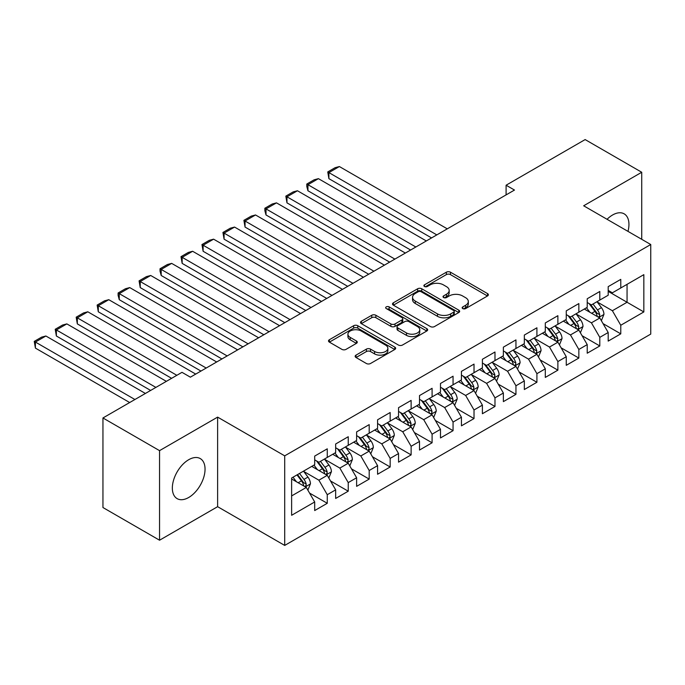 <?xml version="1.0" encoding="UTF-8"?>
<svg xmlns="http://www.w3.org/2000/svg" width="685" height="685" viewBox="0 0 685 685"><rect width="100%" height="100%" fill="white"/><g stroke="black" fill="none" stroke-linecap="round" stroke-linejoin="round"><path stroke-width="1.03" d="M462.76 308.584A2.038 1.173 0 0 0 465.637 308.584L487.506 295.963A2.911 1.678 0 0 0 488.354 294.773A2.911 1.678 0 0 0 487.506 293.582L450.465 272.202A2.911 1.678 0 0 0 446.346 272.202L424.486 284.823A2.038 1.173 0 0 0 423.887 285.654A2.038 1.173 0 0 0 424.486 286.484A2.038 1.173 0 0 0 427.363 286.484L430.197 284.849A9.316 5.377 0 0 1 443.366 284.849L446.449 286.638A9.316 5.377 0 0 1 449.18 290.44A9.316 5.377 0 0 1 446.449 294.242L443.623 295.869A2.038 1.173 0 0 0 443.024 296.699A2.038 1.173 0 0 0 443.623 297.538A2.038 1.173 0 0 0 446.5 297.538L449.334 295.903A9.316 5.377 0 0 1 462.503 295.903L465.586 297.684A9.316 5.377 0 0 1 468.317 301.486A9.316 5.377 0 0 1 465.586 305.287L462.76 306.923A2.038 1.173 0 0 0 462.161 307.753A2.038 1.173 0 0 0 462.76 308.584L462.76 306.923M188.692 497.49A23.127 13.349 120 0 0 203.805 477.111A23.127 13.349 120 0 0 200.26 458.582A23.127 13.349 120 0 0 188.692 459.721A23.127 13.349 120 0 0 173.588 480.099A23.127 13.349 120 0 0 177.132 498.637A23.127 13.349 120 0 0 188.692 497.49M627.982 231.376A23.127 13.349 120 0 0 624.155 213.84A23.127 13.349 120 0 0 612.596 214.987A23.127 13.349 120 0 0 607.064 219.294M356.012 355.13A2.911 1.678 0 0 0 355.155 356.311A2.911 1.678 0 0 0 356.012 357.501L366.398 363.504A2.911 1.678 0 0 0 370.517 363.504L394.8 349.478A2.911 1.678 0 0 0 395.656 348.297A2.911 1.678 0 0 0 394.8 347.107L357.758 325.717A2.911 1.678 0 0 0 353.64 325.717L329.365 339.743A2.911 1.678 0 0 0 328.509 340.925A2.911 1.678 0 0 0 329.365 342.115L341.918 349.367A2.911 1.678 0 0 0 346.028 349.367L356.423 343.365A2.911 1.678 0 0 0 357.27 342.175A2.911 1.678 0 0 0 356.423 340.984L350.198 337.397A7.783 4.495 0 0 1 347.92 334.22A7.783 4.495 0 0 1 352.724 330.067A7.783 4.495 0 0 1 361.209 331.035L385.595 345.12A7.783 4.495 0 0 1 387.873 348.297A7.783 4.495 0 0 1 383.069 352.45A7.783 4.495 0 0 1 374.584 351.474L370.517 349.127A2.911 1.678 0 0 0 366.398 349.127L356.012 355.13L356.012 357.501M159.554 450.644L159.554 540.217L217.624 506.686L217.624 417.122L159.554 450.644L102.947 417.97L181.987 372.332L190.37 377.178L514.478 190.053L506.095 185.215L506.095 194.891M217.624 417.122L284.712 455.85L650.75 244.519L650.75 334.092L284.712 545.423L284.712 455.85M641.734 239.313L641.734 172.26L583.663 205.791L650.75 244.519M641.734 172.26L585.136 139.577L506.095 185.215M430.403 326.557A2.911 1.678 0 0 0 434.513 326.557L458.796 312.531A2.911 1.678 0 0 0 459.652 311.35A2.911 1.678 0 0 0 458.796 310.159L421.755 288.77A2.911 1.678 0 0 0 417.644 288.77L393.361 302.796A2.911 1.678 0 0 0 392.505 303.977A2.911 1.678 0 0 0 393.361 305.167L430.403 326.557M387.076 309.021A2.038 1.173 0 0 1 389.14 309.312L389.14 306.889L426.798 328.629A2.911 1.678 0 0 1 427.654 329.819A2.911 1.678 0 0 1 426.798 331.009L402.515 345.026A2.911 1.678 0 0 1 398.405 345.026L361.363 323.645L371.75 317.686L371.75 315.263L361.363 321.265A2.911 1.678 0 0 0 360.507 322.455A2.911 1.678 0 0 0 361.363 323.645L361.363 321.265M371.75 317.686A2.911 1.678 0 0 1 375.868 317.686L375.868 315.263A2.911 1.678 0 0 0 371.75 315.263M375.868 315.263L390.887 323.936A2.911 1.678 0 0 0 395.005 323.936L401.898 319.964A2.911 1.678 0 0 0 402.754 318.773A2.911 1.678 0 0 0 401.898 317.583L386.263 308.55A2.038 1.173 0 0 1 385.664 307.719A2.038 1.173 0 0 1 386.922 306.632A2.038 1.173 0 0 1 389.14 306.889M608.194 291.365L627.058 302.256L627.058 284.343L643.831 274.659L620.773 287.974L620.773 279.377L608.194 286.638L608.194 295.235L599.803 300.073L599.803 291.485L587.225 298.746L587.225 307.342L578.842 312.18L578.842 303.583L566.264 310.844L566.264 319.441L557.881 324.288L557.881 315.691L545.303 322.952L545.303 331.549L536.912 336.386L536.912 327.79L524.333 335.059L524.333 343.647L515.951 348.494L515.951 339.897L503.372 347.158L503.372 355.755L494.981 360.593L494.981 352.004L482.403 359.265L482.403 367.854L474.02 372.7L474.02 364.103L461.442 371.364L461.442 379.961L453.059 384.799L453.059 376.211L440.481 383.472L440.481 392.068L432.089 396.906L432.089 388.309L419.511 395.57L419.511 404.167L411.128 409.013L411.128 400.417L398.55 407.678L398.55 416.274L390.159 421.112L390.159 412.516L377.581 419.785L377.581 428.373L369.198 433.22L369.198 424.623L356.62 431.884L356.62 440.481L348.237 445.319L348.237 436.73L335.659 443.991L335.659 452.579L327.267 457.426L327.267 448.829L314.689 456.09L314.689 464.687L291.63 478.002L291.63 515.283L314.689 501.968L306.306 487.446L291.63 478.969M643.831 274.659L643.831 311.94L620.773 325.255L612.381 310.725L597.183 301.957M603.057 323.62L620.773 333.843L620.773 325.255M620.773 333.843L608.194 341.104L608.194 332.516L599.803 337.354L591.42 322.832L576.222 314.055M582.096 335.718L599.803 345.951L599.803 337.354M599.803 345.951L587.225 353.212L587.225 344.615L578.842 349.461L570.459 334.939L555.261 326.163M561.126 347.826L578.842 358.05L578.842 349.461M578.842 358.05L566.264 365.319L566.264 356.722L557.881 361.56L549.49 347.038L534.291 338.262M540.165 359.933L557.881 370.157L557.881 361.56M557.881 370.157L545.303 377.418L545.303 368.83L536.912 373.667L528.529 359.145L513.33 350.369M519.196 372.032L536.912 382.264L536.912 373.667M536.912 382.264L524.333 389.525L524.333 380.928L515.951 385.775L507.559 371.244L492.361 362.468M498.235 384.139L515.951 394.363L515.951 385.775M515.951 394.363L503.372 401.624L503.372 393.036L494.981 397.874L486.598 383.352L471.4 374.575M477.274 396.238L494.981 406.47L494.981 397.874M494.981 406.47L482.403 413.731L482.403 405.135L474.02 409.981L465.637 395.45L450.439 386.683M456.304 408.346L474.02 418.569L474.02 409.981M474.02 418.569L461.442 425.83L461.442 417.242L453.059 422.08L444.668 407.558L429.469 398.781M435.343 420.444L453.059 430.677L453.059 422.08M453.059 430.677L440.481 437.938L440.481 429.341L432.089 434.187L423.707 419.665L408.508 410.889M414.374 432.552L432.089 442.775L432.089 434.187M432.089 442.775L419.511 450.045L419.511 441.448L411.128 446.286L402.737 431.764L387.539 422.987M393.413 444.659L411.128 454.883L411.128 446.286M411.128 454.883L398.55 462.144L398.55 453.556L390.159 458.393L381.776 443.871L366.578 435.095M372.452 456.758L390.159 466.99L390.159 458.393M390.159 466.99L377.581 474.251L377.581 465.654L369.198 470.501L360.815 455.97L345.617 447.194M351.482 468.865L369.198 479.089L369.198 470.501M369.198 479.089L356.62 486.35L356.62 477.762L348.237 482.6L339.846 468.078L324.647 459.301M330.521 480.964L348.237 491.196L348.237 482.6M348.237 491.196L335.659 498.457L335.659 489.861L327.267 494.707L318.885 480.176L303.686 471.408M309.551 493.072L327.267 503.295L327.267 494.707M327.267 503.295L314.689 510.556L314.689 501.968M314.689 459.849L318.885 462.264L327.267 457.426M291.63 495.914L306.306 487.446M335.659 447.742L339.846 450.165L348.237 445.319M318.885 480.176L327.267 475.339L311.752 466.382M335.659 489.861L327.267 475.339M356.62 435.634L360.815 438.058L369.198 433.22M339.846 468.078L348.237 463.231L332.722 454.275M356.62 477.762L348.237 463.231M377.581 423.535L381.776 425.959L390.159 421.112M360.815 455.97L369.198 451.132L353.683 442.176M377.581 465.654L369.198 451.132M398.55 411.428L402.737 413.851L411.128 409.013M381.776 443.871L390.159 439.025L374.652 430.069M398.55 453.556L390.159 439.025M419.511 399.329L423.707 401.744L432.089 396.906M402.737 431.764L411.128 426.926L395.613 417.97M419.511 441.448L411.128 426.926M440.481 387.222L444.668 389.645L453.059 384.799M423.707 419.665L432.089 414.819L416.574 405.862M440.481 429.341L432.089 414.819M461.442 375.123L465.637 377.538L474.02 372.7M444.668 407.558L453.059 402.72L437.544 393.755M461.442 417.242L453.059 402.72M482.403 363.016L486.598 365.439L494.981 360.593M465.637 395.45L474.02 390.613L458.505 381.656M482.403 405.135L474.02 390.613M503.372 350.908L507.559 353.332L515.951 348.494M486.598 383.352L494.981 378.505L479.474 369.549M503.372 393.036L494.981 378.505M524.333 338.81L528.529 341.233L536.912 336.386M507.559 371.244L515.951 366.406L500.435 357.45M524.333 380.928L515.951 366.406M545.303 326.702L549.49 329.125L557.881 324.288M528.529 359.145L536.912 354.299L521.396 345.343M545.303 368.83L536.912 354.299M566.264 314.603L570.459 317.018L578.842 312.18M549.49 347.038L557.881 342.2L542.366 333.244M566.264 356.722L557.881 342.2M587.225 302.496L591.42 304.919L599.803 300.073M570.459 334.939L578.842 330.093L563.327 321.137M587.225 344.615L578.842 330.093M608.194 290.397L612.381 292.812L620.773 287.974M591.42 322.832L599.803 317.994L584.296 309.029M608.194 332.516L599.803 317.994M102.947 417.97L102.947 507.534L159.554 540.217M217.624 506.686L284.712 545.423M612.381 310.725L627.058 302.256L643.831 311.94M463.574 308.875L465.586 307.711A9.316 5.377 0 0 0 468.317 303.909L468.317 301.486M449.18 290.44L449.18 292.855A9.316 5.377 0 0 1 446.449 296.656L444.437 297.821M487.463 295.98L450.465 274.617A2.911 1.678 0 0 0 446.346 274.617L425.299 286.775M458.762 312.557L421.755 291.193A2.911 1.678 0 0 0 417.644 291.193L393.395 305.193M453.65 312.18A2.038 1.173 0 0 0 454.249 311.35A2.038 1.173 0 0 0 453.65 310.51L421.138 291.742A2.038 1.173 0 0 0 418.261 291.742L415.273 293.463A9.316 5.377 0 0 0 412.55 297.264A9.316 5.377 0 0 0 415.273 301.066L437.501 313.901A9.316 5.377 0 0 0 450.67 313.901L453.65 312.18L453.65 314.595A2.038 1.173 0 0 0 454.249 313.764L454.249 311.35M412.55 297.264L412.55 299.688A9.316 5.377 0 0 0 415.273 303.489L415.273 301.066M453.65 314.595L450.67 316.324A9.316 5.377 0 0 1 437.501 316.324L415.273 303.489M375.868 317.686L390.887 326.36A2.911 1.678 0 0 0 395.005 326.36L401.898 322.378A2.911 1.678 0 0 0 402.754 321.188L402.754 318.773M389.14 309.312L426.764 331.035M406.479 332.936A7.783 4.495 0 0 0 414.964 333.912A7.783 4.495 0 0 0 419.768 329.759A7.783 4.495 0 0 0 417.49 326.582L408.894 321.625A2.911 1.678 0 0 0 404.784 321.625L397.882 325.606A2.911 1.678 0 0 0 397.035 326.788A2.911 1.678 0 0 0 397.882 327.978L406.479 332.936L406.479 335.359A7.783 4.495 0 0 0 414.964 336.335A7.783 4.495 0 0 0 419.768 332.182L419.768 329.759M397.035 326.788L397.035 329.211A2.911 1.678 0 0 0 397.882 330.401L397.882 327.978M406.479 335.359L397.882 330.401M387.873 348.297L387.873 350.711A7.783 4.495 0 0 1 383.069 354.864A7.783 4.495 0 0 1 374.584 353.897L370.517 351.551A2.911 1.678 0 0 0 366.398 351.551L356.046 357.527M347.92 334.22L347.92 336.635A7.783 4.495 0 0 0 350.198 339.811L350.198 337.397M356.38 343.39L350.198 339.811M394.757 349.504L357.758 328.141A2.911 1.678 0 0 0 353.64 328.141L329.399 342.14M601.361 320.674L603.956 314.338A7.86 4.538 -120 0 0 601.447 307.642L596.995 301.7M436.807 234.895L328.903 172.603L339.383 166.549L447.288 228.85M589.896 312.274L586.514 307.753M328.903 178.657L327.755 171.935L328.903 172.603L328.903 178.657L431.567 237.926M584.93 309.397L584.545 308.884M598.322 317.138L599.546 316.042L599.717 314.672A7.86 4.538 -120 0 0 597.466 309.945L593.013 304.003M590.47 304.371L595.967 311.709A3.999 2.312 60 0 1 596.695 312.925L599.717 314.672M589.091 303.575L594.948 311.392A7.86 4.538 60 0 1 597.2 316.119L597.354 316.573M327.755 171.935L335.085 167.697L339.383 166.549M580.392 332.782L582.995 326.437A7.86 4.538 -120 0 0 580.486 319.749L576.034 313.807M415.846 247.002L307.942 184.702L318.422 178.657L426.327 240.949M568.935 324.373L565.553 319.852M307.942 190.755L306.786 186.457L306.786 184.042L307.942 184.702L307.942 190.755L410.606 250.025M563.969 321.505L563.584 320.991M577.361 329.237L578.577 328.141L578.748 326.771A7.86 4.538 -120 0 0 576.505 322.044L572.052 316.102M569.509 316.47L575.006 323.817A3.999 2.312 60 0 1 575.734 325.033L578.748 326.771M568.122 315.674L573.987 323.5A7.86 4.538 60 0 1 576.239 328.226L576.393 328.68M306.786 184.042L314.124 179.804L318.422 178.657M559.431 344.889L562.025 338.544A7.86 4.538 -120 0 0 559.517 331.848L555.064 325.906M394.877 259.101L286.972 196.809L297.461 190.755L405.357 253.056M547.974 336.481L544.584 331.96M286.972 202.863L285.825 196.141L286.972 196.809L286.972 202.863L389.637 262.132M542.999 333.612L542.614 333.098M556.4 341.344L557.616 340.248L557.787 338.878A7.86 4.538 -120 0 0 555.535 334.152L551.082 328.209M548.539 328.577L554.045 335.915A3.999 2.312 60 0 1 554.773 337.131L557.787 338.878M547.161 327.781L553.018 335.607A7.86 4.538 60 0 1 555.27 340.325L555.432 340.787M285.825 196.141L293.163 191.903L297.461 190.755M538.461 356.988L541.064 350.643A7.86 4.538 -120 0 0 538.556 343.956L534.103 338.013M373.916 271.209L266.011 208.908L276.492 202.863L384.396 265.155M527.005 348.579L523.623 344.058M266.011 214.962L264.855 210.663L264.855 208.249L266.011 208.908L266.011 214.962L368.676 274.231M522.038 345.711L521.653 345.197M535.43 353.443L536.646 352.355L536.826 350.977A7.86 4.538 -120 0 0 534.574 346.259L530.121 340.308M527.578 340.676L533.076 348.023A3.999 2.312 60 0 1 533.803 349.239L536.826 350.977M526.191 339.88L532.057 347.706A7.86 4.538 60 0 1 534.309 352.433L534.463 352.886M264.855 208.249L272.193 204.01L276.492 202.863M517.5 369.095L520.095 362.75A7.86 4.538 -120 0 0 517.595 356.063L513.142 350.112M352.946 283.316L245.05 221.015L255.531 214.962L363.435 277.262M506.044 360.687L502.653 356.166M245.05 227.069L243.894 220.347L245.05 221.015L245.05 227.069L347.706 286.339M501.069 357.818L500.684 357.305M514.469 365.55L515.685 364.454L515.856 363.084A7.86 4.538 -120 0 0 513.604 358.358L509.152 352.415M506.609 352.784L512.115 360.13A3.999 2.312 60 0 1 512.842 361.346L515.856 363.084M505.23 351.987L511.096 359.813A7.86 4.538 60 0 1 513.339 364.54L513.502 364.994M243.894 220.347L251.232 216.118L255.531 214.962M496.539 381.194L499.134 374.849A7.86 4.538 -120 0 0 496.625 368.162L492.172 362.219M331.985 295.415L224.081 233.123L234.561 227.069L342.466 289.361M485.074 372.786L481.692 368.273M224.081 239.168L222.933 232.455L224.081 233.123L224.081 239.168L326.745 298.446M480.108 369.917L479.723 369.403M493.5 377.658L494.724 376.562L494.895 375.192A7.86 4.538 -120 0 0 492.643 370.465L488.191 364.514M485.648 364.891L491.145 372.229A3.999 2.312 60 0 1 491.873 373.445L494.895 375.192M484.269 364.086L490.126 371.912A7.86 4.538 60 0 1 492.378 376.639L492.532 377.092M222.933 232.455L230.271 228.216L234.561 227.069M475.57 393.301L478.173 386.957A7.86 4.538 -120 0 0 475.664 380.269L471.212 374.318M311.024 307.522L203.12 245.221L213.6 239.168L321.505 301.468M464.113 384.893L460.731 380.372M203.12 251.275L201.964 244.554L203.12 245.221L203.12 251.275L305.784 310.545M459.147 382.024L458.762 381.511M472.539 389.756L473.755 388.66L473.926 387.29A7.86 4.538 -120 0 0 471.682 382.564L467.23 376.622M464.687 376.99L470.184 384.336A3.999 2.312 60 0 1 470.912 385.552L473.926 387.29M463.3 376.193L469.165 384.02A7.86 4.538 60 0 1 471.417 388.746L471.571 389.2M201.964 244.554L209.302 240.324L213.6 239.168M454.609 405.4L457.203 399.064A7.86 4.538 -120 0 0 454.694 392.368L450.242 386.426M290.055 319.621L182.15 257.329L192.639 251.275L300.535 313.576M443.152 396.992L439.761 392.479M182.15 263.382L181.003 256.661L182.15 257.329L182.15 263.382L284.814 322.652M438.177 394.123L437.792 393.61M451.578 401.864L452.794 400.768L452.965 399.398A7.86 4.538 -120 0 0 450.713 394.671L446.26 388.729M443.717 389.097L449.223 396.435A3.999 2.312 60 0 1 449.951 397.651L452.965 399.398M442.339 388.301L448.196 396.118A7.86 4.538 60 0 1 450.447 400.845L450.61 401.299M181.003 256.661L188.341 252.422L192.639 251.275M433.639 417.507L436.242 411.163A7.86 4.538 -120 0 0 433.733 404.475L429.281 398.524M269.094 331.728L161.189 269.428L171.67 263.382L279.574 325.675M422.183 409.099L418.8 404.578M161.189 275.481L160.033 271.183L160.033 268.768L161.189 269.428L161.189 275.481L263.853 334.751M417.216 406.231L416.831 405.717M430.608 413.963L431.824 412.867L432.004 411.497A7.86 4.538 -120 0 0 429.752 406.77L425.299 400.828M422.756 401.196L428.253 408.543A3.999 2.312 60 0 1 428.981 409.758L432.004 411.497M421.369 400.4L427.234 408.226A7.86 4.538 60 0 1 429.486 412.952L429.641 413.406M160.033 268.768L167.371 264.53L171.67 263.382M412.678 429.606L415.273 423.27A7.86 4.538 -120 0 0 412.772 416.574L408.32 410.632M248.124 343.827L140.228 281.535L150.709 275.481L258.613 337.782M401.222 421.207L397.831 416.685M140.228 287.589L139.072 280.867L140.228 281.535L140.228 287.589L242.884 346.858M396.247 418.338L395.861 417.824M409.647 426.07L410.863 424.974L411.034 423.604A7.86 4.538 -120 0 0 408.782 418.877L404.33 412.935M401.787 413.303L407.292 420.641A3.999 2.312 60 0 1 408.02 421.857L411.034 423.604M400.408 412.507L406.274 420.333A7.86 4.538 60 0 1 408.517 425.051L408.68 425.513M139.072 280.867L146.41 276.629L150.709 275.481M391.717 441.714L394.312 435.369A7.86 4.538 -120 0 0 391.803 428.682L387.35 422.739M227.163 355.935L119.258 293.634L129.739 287.589L237.644 349.881M380.252 433.305L376.87 428.784M119.258 299.688L118.111 295.389L118.111 292.975L119.258 293.634L119.258 299.688L221.923 358.957M375.286 430.437L374.9 429.923M388.686 438.169L389.902 437.073L390.073 435.703A7.86 4.538 -120 0 0 387.821 430.985L383.369 425.034M380.826 425.402L386.331 432.749A3.999 2.312 60 0 1 387.051 433.965L390.073 435.703M379.447 424.606L385.304 432.432A7.86 4.538 60 0 1 387.556 437.158L387.71 437.612M118.111 292.975L125.449 288.736L129.739 287.589M370.748 453.821L373.351 447.476A7.86 4.538 -120 0 0 370.842 440.789L366.389 434.838M206.202 368.042L98.297 305.741L108.778 299.688L216.683 361.988M359.291 445.413L355.909 440.892M98.297 311.795L97.142 305.073L98.297 305.741L98.297 311.795L200.962 371.065M354.325 442.544L353.94 442.03M367.717 450.276L368.932 449.18L369.104 447.81A7.86 4.538 -120 0 0 366.86 443.084L362.408 437.141M359.865 437.509L365.362 444.856A3.999 2.312 60 0 1 366.09 446.072L369.104 447.81M358.478 436.713L364.343 444.539A7.86 4.538 60 0 1 366.595 449.266L366.749 449.72M97.142 305.073L104.48 300.843L108.778 299.688M349.787 465.92L352.381 459.575A7.86 4.538 -120 0 0 349.881 452.888L345.42 446.945M176.85 375.303L77.328 317.849L87.817 311.795L195.713 374.087M338.33 457.512L334.939 452.999M77.328 323.894L76.181 317.181L77.328 317.849L77.328 323.894L171.61 378.325M333.355 454.643L332.97 454.129M346.756 462.384L347.971 461.288L348.143 459.918A7.86 4.538 -120 0 0 345.891 455.191L341.438 449.24M338.895 449.617L344.401 456.955A3.999 2.312 60 0 1 345.129 458.171L348.143 459.918M337.517 448.812L343.373 456.638A7.86 4.538 60 0 1 345.625 461.365L345.788 461.818M76.181 317.181L83.519 312.942L87.817 311.795M328.817 478.027L331.42 471.682A7.86 4.538 -120 0 0 328.911 464.995L324.459 459.044M155.889 387.402L56.367 329.947L66.847 323.894L166.369 381.357M317.36 469.619L313.978 465.098M56.367 336.001L55.211 329.279L56.367 329.947L56.367 336.001L150.64 390.433M312.394 466.75L312.009 466.237M325.786 474.482L327.002 473.386L327.182 472.016A7.86 4.538 -120 0 0 324.93 467.29L320.477 461.347M317.934 461.716L323.431 469.062A3.999 2.312 60 0 1 324.159 470.278L327.182 472.016M316.556 460.919L322.412 468.746A7.86 4.538 60 0 1 324.664 473.472L324.818 473.926M55.211 329.279L62.549 325.05L66.847 323.894M307.856 490.126L310.459 483.79A7.86 4.538 -120 0 0 307.95 477.094L303.498 471.152M134.919 399.509L35.406 342.055L45.886 336.001L145.4 393.455M296.399 481.718L293.009 477.205M35.406 348.108L34.25 341.387L35.406 342.055L35.406 348.108L129.679 402.532M304.825 486.59L306.041 485.494L306.212 484.124A7.86 4.538 -120 0 0 303.969 479.397L299.508 473.446M297.547 474.585L302.47 481.161A3.999 2.312 60 0 1 303.198 482.377L306.212 484.124M296.999 474.902L301.451 480.844A7.86 4.538 60 0 1 303.695 485.571L303.857 486.025M34.25 341.387L41.588 337.148L45.886 336.001M465.586 307.711L465.586 305.287M443.623 297.538L443.623 295.869M446.449 296.656L446.449 294.242M424.486 286.484L424.486 284.823M446.346 274.617L446.346 272.202M450.465 274.617L450.465 272.202M487.506 295.963L487.506 293.582M393.361 305.167L393.361 302.796M417.644 291.193L417.644 288.77M421.755 291.193L421.755 288.77M458.796 312.531L458.796 310.159M437.501 316.324L437.501 313.901M450.67 316.324L450.67 313.901M390.887 326.36L390.887 323.936M395.005 326.36L395.005 323.936M401.898 322.378L401.898 319.964M426.798 331.009L426.798 328.629M366.398 351.551L366.398 349.127M370.517 351.551L370.517 349.127M374.584 353.897L374.584 351.474M356.423 343.365L356.423 340.984M329.365 342.115L329.365 339.743M353.64 328.141L353.64 325.717M357.758 328.141L357.758 325.717M394.8 349.478L394.8 347.107M598.818 317.42L603.905 314.483M597.466 309.945L601.447 307.642M591.669 313.293L594.948 311.392M577.857 329.528L582.944 326.591M576.505 322.044L580.486 319.749M570.708 325.392L573.987 323.5M556.896 341.627L561.974 338.69M555.535 334.152L559.517 331.848M549.738 337.5L553.018 335.607M535.927 353.734L541.013 350.797M534.574 346.259L538.556 343.956M528.777 349.598L532.057 347.706M514.966 365.833L520.043 362.904M513.604 358.358L517.595 356.063M507.808 361.706L511.096 359.813M493.996 377.94L499.082 375.003M492.643 370.465L496.625 368.162M486.847 373.813L490.126 371.912M473.035 390.048L478.121 387.111M471.682 382.564L475.664 380.269M465.886 385.912L469.165 384.02M452.074 402.146L457.152 399.209M450.713 394.671L454.694 392.368M444.916 398.019L448.196 396.118M431.105 414.254L436.191 411.317M429.752 406.77L433.733 404.475M423.955 410.118L427.234 408.226M410.144 426.353L415.221 423.416M408.782 418.877L412.772 416.574M402.985 422.225L406.274 420.333M389.174 438.46L394.26 435.523M387.821 430.985L391.803 428.682M382.024 434.324L385.304 432.432M368.213 450.559L373.299 447.63M366.86 443.084L370.842 440.789M361.063 446.432L364.343 444.539M347.252 462.666L352.33 459.729M345.891 455.191L349.881 452.888M340.094 458.539L343.373 456.638M326.283 474.774L331.369 471.837M324.93 467.29L328.911 464.995M319.133 470.638L322.412 468.746M305.322 486.872L310.408 483.935M303.969 479.397L307.95 477.094M298.163 482.745L301.451 480.844"/></g></svg>
